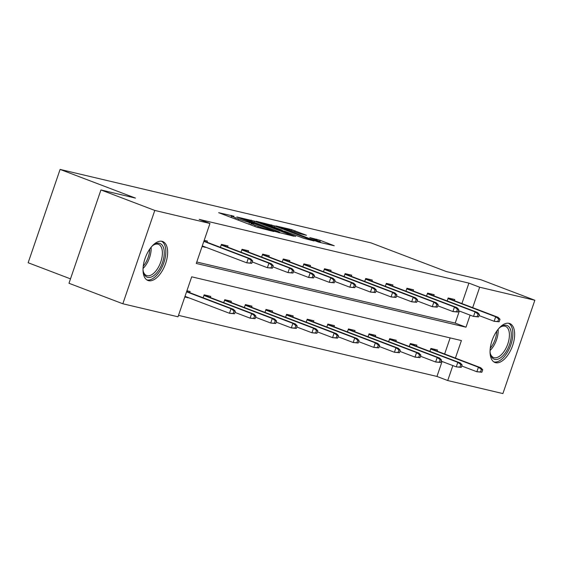 <?xml version="1.0" encoding="UTF-8"?>
<svg xmlns="http://www.w3.org/2000/svg" width="563" height="563" viewBox="0 0 563 563"><rect width="100%" height="100%" fill="white"/><g stroke="black" fill="none" stroke-linecap="round" stroke-linejoin="round"><path stroke-width="0.84" d="M234.004 216.22L218.655 212.687L256.714 227.171L273.907 231.541L269.163 229.993A8.389 0.486 18.9 0 1 258.248 226.432L255.074 225.228A8.389 0.486 18.9 0 1 251.288 223.49A8.389 0.486 18.9 0 1 252.456 223.631L253.667 223.708L249.5 222.505A8.389 0.486 18.9 0 1 238.578 218.951L235.411 217.747A8.389 0.486 18.9 0 1 231.625 216.009A8.389 0.486 18.9 0 1 232.793 216.15L234.004 216.22M495.616 362.685A20.831 10.521 -69.2 0 1 494.947 362.481A20.831 10.521 -69.2 0 1 492.28 339.925A20.831 10.521 -69.2 0 1 509.093 323.338A20.831 10.521 -69.2 0 1 509.761 323.542A20.831 10.521 -69.2 0 1 512.429 346.104A20.831 10.521 -69.2 0 1 495.616 362.685M148.597 280.677A20.831 10.521 -69.2 0 1 147.921 280.473A20.831 10.521 -69.2 0 1 145.254 257.91A20.831 10.521 -69.2 0 1 162.067 241.33A20.831 10.521 -69.2 0 1 162.742 241.534A20.831 10.521 -69.2 0 1 165.409 264.096A20.831 10.521 -69.2 0 1 148.597 280.677M306.483 235.285L291.578 229.613L275.905 225.953L318.559 242.09L334.232 245.749L320.15 240.302L309.826 237.6L317.398 240.577A7.009 0.401 18.9 0 1 320.565 242.027A7.009 0.401 18.9 0 1 317.117 241.217A7.009 0.401 18.9 0 1 310.459 238.937L285.406 229.401A7.009 0.401 18.9 0 1 282.246 227.952A7.009 0.401 18.9 0 1 285.694 228.761A7.009 0.401 18.9 0 1 292.345 231.041L299.931 233.736L306.483 235.285M455.404 358.103L461.414 340.566L191.694 276.82L178.007 316.8L122.833 303.767L68.982 283.273L100.939 189.942L135.493 198.106L60.1 169.421L371.052 242.899L446.445 271.591L480.999 279.762L534.85 300.255L502.9 393.579L447.726 380.546L452.849 365.577M100.939 189.942L154.79 210.435L209.964 223.476L196.276 263.456L465.988 327.194L470.119 315.132M461.906 303.556L468.909 283.112L199.189 219.373L209.964 223.476M468.909 283.112L479.676 287.214L534.85 300.255M254.652 221.196L236.749 216.966L274.807 231.442L293.893 236.221L254.652 221.196L254.251 222.357M256.102 221.231L274.821 225.96L314.063 240.985L303.731 238.283L284.885 231.294L280.177 230.225L295.61 236.453L256.052 221.379M122.833 303.767L154.79 210.435M60.1 169.421L28.15 262.745L70.495 278.861M416.5 346.273L416.894 345.119L410.286 343.557L409.28 346.498M375.268 336.526L375.662 335.379L369.061 333.817L368.054 336.758M334.042 326.786L334.436 325.632L327.828 324.07L326.821 327.012M292.809 317.039L293.203 315.892L286.595 314.33L285.589 317.272M251.577 307.299L251.971 306.145L245.362 304.583L244.356 307.525M210.351 297.553L210.745 296.405L204.137 294.843L203.13 297.778M178.499 315.364L436.951 376.443L442.075 361.481M444.636 354.007L450.147 337.899M186.916 290.775L190.125 291.528L189.731 292.683M188.077 297.524L184.763 297.081M230.964 302.43L231.358 301.275L224.75 299.713L223.743 302.655M272.196 312.169L272.591 311.015L265.982 309.453L264.976 312.395M313.422 321.916L313.816 320.762L307.215 319.2L306.209 322.142M354.655 331.656L355.049 330.502L348.441 328.947L347.434 331.881M395.888 341.403L396.282 340.249L389.673 338.687L388.667 341.628M437.113 351.143L437.514 349.996L430.906 348.434L429.9 351.368M436.951 376.443L447.726 380.546M472.681 307.658L479.676 287.214M196.761 262.013L455.221 323.099L459.352 311.036M455.221 323.099L465.988 327.194M447.17 300.923L448.176 297.982L454.784 299.544L454.39 300.698M426.557 296.054L427.563 293.112L434.172 294.674L433.77 295.828M405.937 291.177L406.943 288.242L413.552 289.797L413.158 290.951M385.324 286.307L386.331 283.365L392.939 284.927L392.545 286.081M364.711 281.437L365.718 278.495L372.319 280.057L371.925 281.211M344.092 276.567L345.098 273.625L351.706 275.187L351.312 276.334M323.479 271.69L324.485 268.755L331.093 270.31L330.699 271.465M302.859 266.82L303.872 263.878L310.473 265.44L310.079 266.595M282.246 261.95L283.252 259.008L289.861 260.57L289.466 261.725M261.633 257.073L262.639 254.138L269.248 255.701L268.854 256.848M241.013 252.203L242.02 249.261L248.628 250.824L248.234 251.978M220.4 247.333L221.407 244.391L228.015 245.954L227.621 247.108M205.347 247.08L202.033 246.629M204.193 240.324L207.402 241.084L207.008 242.238M187.972 297.834L184.903 296.666M205.242 247.389L202.173 246.221M240.317 217.93L274.294 230.992L278.565 232.209A8.389 0.486 18.9 0 0 279.734 232.357A8.389 0.486 18.9 0 0 275.947 230.619L253.118 221.928A8.389 0.486 18.9 0 0 242.203 218.374L240.317 217.93M272.281 226.312A7.009 0.401 18.9 0 0 265.63 224.032A7.009 0.401 18.9 0 0 262.175 223.222A7.009 0.401 18.9 0 0 265.342 224.672L277.58 229.141L282.295 230.218L272.281 226.312M234.482 313.781L235.348 311.255L234.025 310.945L233.159 313.464L234.482 313.781L229.486 313.288L231.041 308.742L233.42 309.305L186.663 291.514M234.025 310.945L231.041 308.742L186.564 291.817M233.159 313.464L229.486 313.288L185.009 296.356M233.42 309.305L235.348 311.255M251.752 263.329L252.618 260.81L251.295 260.5L250.429 263.02L251.752 263.329L246.756 262.837L248.311 258.297L203.834 241.372M250.429 263.02L246.756 262.837L202.279 245.911M251.295 260.5L248.311 258.297L250.69 258.86L203.94 241.07M252.618 260.81L250.69 258.86M204.482 294.921L204.362 295.279M255.095 318.651L255.961 316.132L254.638 315.815L253.772 318.341L255.095 318.651L250.099 318.158L251.654 313.619L254.033 314.182L204.031 295.153M254.638 315.815L251.654 313.619L203.926 295.455M253.772 318.341L250.099 318.158L234.954 312.395M254.033 314.182L255.961 316.132M225.094 299.798L224.975 300.149M275.715 323.521L276.574 321.001L275.258 320.692L274.392 323.211L275.715 323.521L270.719 323.028L272.274 318.489L274.653 319.052L224.644 300.023M275.258 320.692L272.274 318.489L224.538 300.325M274.392 323.211L270.719 323.028L255.574 317.265M274.653 319.052L276.574 321.001M221.632 244.828L221.752 244.476M272.372 268.206L273.231 265.68L271.915 265.37L271.049 267.889L272.372 268.206L267.376 267.707L268.931 263.167L221.196 245.004M271.049 267.889L267.376 267.707L252.231 261.943M271.915 265.37L268.931 263.167L271.31 263.73L221.301 244.701M273.231 265.68L271.31 263.73M242.245 249.698L242.371 249.346M292.985 273.076L293.851 270.55L292.528 270.24L291.662 272.766L292.985 273.076L287.989 272.583L289.544 268.044L241.816 249.881M291.662 272.766L287.989 272.583L272.844 266.82M292.528 270.24L289.544 268.044L291.923 268.6L241.914 249.571M293.851 270.55L291.923 268.6M151.827 246.425A18.023 9.107 -69.2 0 1 153.826 244.792A18.023 9.107 -69.2 0 1 164.248 253.66A18.023 9.107 -69.2 0 1 154.909 274.716A18.023 9.107 -69.2 0 1 143.424 272.112A18.023 9.107 -69.2 0 1 143.016 269.564M143.276 271.443A16.693 8.431 110.8 0 0 146.591 275.539A16.693 8.431 110.8 0 0 156.69 269.93A16.693 8.431 110.8 0 0 162.383 253.744A16.693 8.431 110.8 0 0 158.463 244.335A16.693 8.431 110.8 0 0 153.263 245.194M146.76 279.86A20.697 10.458 110.8 0 0 159.047 272.337A20.697 10.458 110.8 0 0 165.825 252.667A20.697 10.458 110.8 0 0 161.461 241.217M498.846 328.433A18.023 9.107 -69.2 0 1 500.845 326.8A18.023 9.107 -69.2 0 1 511.274 335.668A18.023 9.107 -69.2 0 1 501.929 356.724A18.023 9.107 -69.2 0 1 490.45 354.12A18.023 9.107 -69.2 0 1 490.042 351.572M490.303 353.451A16.693 8.431 110.8 0 0 493.617 357.547A16.693 8.431 110.8 0 0 503.709 351.938A16.693 8.431 110.8 0 0 509.402 335.752A16.693 8.431 110.8 0 0 505.49 326.35A16.693 8.431 110.8 0 0 500.289 327.202M493.786 361.868A20.697 10.458 110.8 0 0 506.074 354.345A20.697 10.458 110.8 0 0 512.844 334.682A20.697 10.458 110.8 0 0 508.488 323.232M245.714 304.667L245.588 305.019M296.328 328.398L297.194 325.871L295.871 325.562L295.005 328.081L296.328 328.398L291.331 327.898L292.887 323.359L295.265 323.922L245.257 304.893M295.871 325.562L292.887 323.359L245.158 305.195M295.005 328.081L291.331 327.898L276.187 322.135M295.265 323.922L297.194 325.871M262.865 254.575L262.984 254.216M313.598 277.946L314.464 275.427L313.141 275.11L312.282 277.636L313.598 277.946L308.601 277.453L310.157 272.914L262.428 254.75M312.282 277.636L308.601 277.453L293.457 271.69M313.141 275.11L310.157 272.914L312.535 273.477L262.534 254.448M314.464 275.427L312.535 273.477M266.327 309.537L266.208 309.889M316.941 333.268L317.806 330.741L316.483 330.432L315.625 332.958L316.941 333.268L311.944 332.775L313.5 328.236L315.878 328.792L265.877 309.763M316.483 330.432L313.5 328.236L265.771 310.072M315.625 332.958L311.944 332.775L296.8 327.012M315.878 328.792L317.806 330.741M283.478 259.444L283.597 259.093M334.218 282.816L335.076 280.297L333.76 279.987L332.895 282.506L334.218 282.816L329.221 282.323L330.777 277.784L283.041 259.62M332.895 282.506L329.221 282.323L314.077 276.56M333.76 279.987L330.777 277.784L333.155 278.347L283.147 259.318M335.076 280.297L333.155 278.347M286.94 314.407L286.82 314.766M337.561 338.138L338.419 335.618L337.103 335.302L336.238 337.828L337.561 338.138L332.564 337.645L334.119 333.106L336.498 333.669L286.49 314.64M337.103 335.302L334.119 333.106L286.384 314.942M336.238 337.828L332.564 337.645L317.419 331.881M336.498 333.669L338.419 335.618M304.09 264.314L304.217 263.963M354.831 287.693L355.696 285.167L354.373 284.857L353.508 287.376L354.831 287.693L349.834 287.2L351.389 282.654L303.661 264.49M353.508 287.376L349.834 287.2L334.689 281.437M354.373 284.857L351.389 282.654L353.768 283.217L303.76 264.188M355.696 285.167L353.768 283.217M307.56 319.284L307.433 319.636M358.174 343.008L359.039 340.488L357.716 340.179L356.851 342.698L358.174 343.008L353.177 342.515L354.732 337.976L357.111 338.539L307.102 319.51M357.716 340.179L354.732 337.976L307.004 319.812M356.851 342.698L353.177 342.515L338.032 336.751M357.111 338.539L359.039 340.488M324.71 269.184L324.83 268.832M375.444 292.563L376.309 290.044L374.986 289.727L374.128 292.253L375.444 292.563L370.447 292.07L372.002 287.531L324.274 269.367M374.128 292.253L370.447 292.07L355.302 286.307M374.986 289.727L372.002 287.531L374.381 288.094L324.379 269.058M376.309 290.044L374.381 288.094M328.173 324.154L328.053 324.506M378.786 347.885L379.652 345.358L378.329 345.049L377.47 347.568L378.786 347.885L373.79 347.392L375.345 342.846L377.724 343.409L327.722 324.379M378.329 345.049L375.345 342.846L327.617 324.682M377.47 347.568L373.79 347.392L358.645 341.628M377.724 343.409L379.652 345.358M345.323 274.061L345.443 273.702M396.063 297.433L396.922 294.913L395.606 294.597L394.74 297.123L396.063 297.433L391.067 296.94L392.622 292.401L344.887 274.237M394.74 297.123L391.067 296.94L375.922 291.177M395.606 294.597L392.622 292.401L395.001 292.964L344.992 273.935M396.922 294.913L395.001 292.964M348.786 329.024L348.666 329.376M399.406 352.755L400.265 350.235L398.949 349.919L398.083 352.445L399.406 352.755L394.41 352.262L395.965 347.723L398.344 348.286L348.335 329.256M398.949 349.919L395.965 347.723L348.23 329.559M398.083 352.445L394.41 352.262L379.265 346.498M398.344 348.286L400.265 350.235M365.936 278.931L366.063 278.579M416.676 302.31L417.542 299.783L416.219 299.474L415.353 301.993L416.676 302.31L411.68 301.81L413.235 297.271L365.507 279.107M415.353 301.993L411.68 301.81L396.535 296.047M416.219 299.474L413.235 297.271L415.614 297.834L365.612 278.805M417.542 299.783L415.614 297.834M369.405 333.894L369.286 334.253M420.019 357.625L420.885 355.105L419.562 354.789L418.696 357.315L420.019 357.625L415.022 357.132L416.578 352.593L418.956 353.156L368.955 334.126M419.562 354.789L416.578 352.593L368.849 334.429M418.696 357.315L415.022 357.132L399.878 351.368M418.956 353.156L420.885 355.105M390.018 338.771L389.899 339.123M440.632 362.502L441.498 359.975L440.175 359.666L439.316 362.185L440.632 362.502L435.642 362.002L437.191 357.463L439.569 358.026L389.568 338.996M440.175 359.666L437.191 357.463L389.462 339.299M439.316 362.185L435.642 362.002L420.491 356.238M439.569 358.026L441.498 359.975M410.631 343.641L410.511 343.993M461.252 367.372L462.11 364.845L460.794 364.535L459.929 367.055L461.252 367.372L456.255 366.879L457.81 362.333L460.189 362.896L410.181 343.866M460.794 364.535L457.81 362.333L410.075 344.169M459.929 367.055L456.255 366.879L441.11 361.115M460.189 362.896L462.11 364.845M386.556 283.801L386.675 283.449M437.289 307.18L438.155 304.653L436.832 304.344L435.973 306.863L437.289 307.18L432.3 306.687L433.848 302.141L386.119 283.977M435.973 306.863L432.3 306.687L417.148 300.923M436.832 304.344L433.848 302.141L436.226 302.704L386.225 283.675M438.155 304.653L436.226 302.704M407.169 288.671L407.288 288.319M457.909 312.05L458.768 309.53L457.452 309.214L456.586 311.74L457.909 312.05L452.912 311.557L454.468 307.018L406.732 288.854M456.586 311.74L452.912 311.557L437.768 305.793M457.452 309.214L454.468 307.018L456.846 307.581L406.838 288.552M458.768 309.53L456.846 307.581M427.789 293.548L427.908 293.189M478.522 316.92L479.387 314.4L478.064 314.091L477.199 316.61L478.522 316.92L473.525 316.427L475.081 311.888L427.352 293.724M477.199 316.61L473.525 316.427L458.381 310.663M478.064 314.091L475.081 311.888L477.459 312.451L427.458 293.422M479.387 314.4L477.459 312.451M431.251 348.511L431.131 348.863M481.865 372.242L482.73 369.722L481.407 369.405L480.542 371.932L481.865 372.242L476.868 371.749L478.423 367.21L480.802 367.773L430.801 348.743M481.407 369.405L478.423 367.21L430.695 349.046M480.542 371.932L476.868 371.749L461.723 365.985M480.802 367.773L482.73 369.722M448.401 298.418L448.521 298.066M499.135 321.797L500 319.27L498.677 318.961L497.819 321.48L499.135 321.797L494.145 321.297L495.693 316.758L447.965 298.594M497.819 321.48L494.145 321.297L478.993 315.533M498.677 318.961L495.693 316.758L498.072 317.321L448.071 298.291M500 319.27L498.072 317.321M230.957 217.367L231.618 215.446M270.81 230.809L270.944 230.408M250.626 224.855L251.281 222.927M235.01 218.908L235.411 217.747M238.184 220.119L238.578 218.951M248.916 224.201L249.5 222.505M254.673 226.396L255.074 225.228M257.854 227.579L258.248 226.432M269.03 230.387L269.163 229.993M250.887 221.111L251.239 220.084M278.432 232.61L278.565 232.209M271.063 225.862L271.408 224.848M274.42 227.128L274.821 225.96M277.446 229.542L277.58 229.141M281.789 230.563L281.929 230.168M316.399 240.19L316.737 239.191M319.735 241.527L320.15 240.302M291.233 230.626L291.578 229.613M294.59 231.893L294.991 230.724M151.123 247.256A16.693 8.431 -69.2 0 1 151.158 249.472A16.693 8.431 -69.2 0 1 143.044 268.474M143.234 266.243A16.144 8.156 110.8 0 0 149.772 249.275A16.144 8.156 110.8 0 0 149.779 249.05M498.149 329.264A16.693 8.431 -69.2 0 1 498.185 331.487A16.693 8.431 -69.2 0 1 490.07 350.489M490.26 348.251A16.144 8.156 110.8 0 0 496.791 331.283A16.144 8.156 110.8 0 0 496.798 331.058M231.133 217.438L231.625 216.009M250.802 224.919L251.288 223.49M279.558 232.871L279.734 232.357M262.027 223.673L262.175 223.222M282.147 230.647L282.295 230.218M282.091 228.402L282.246 227.952M320.396 242.526L320.565 242.027"/></g></svg>

